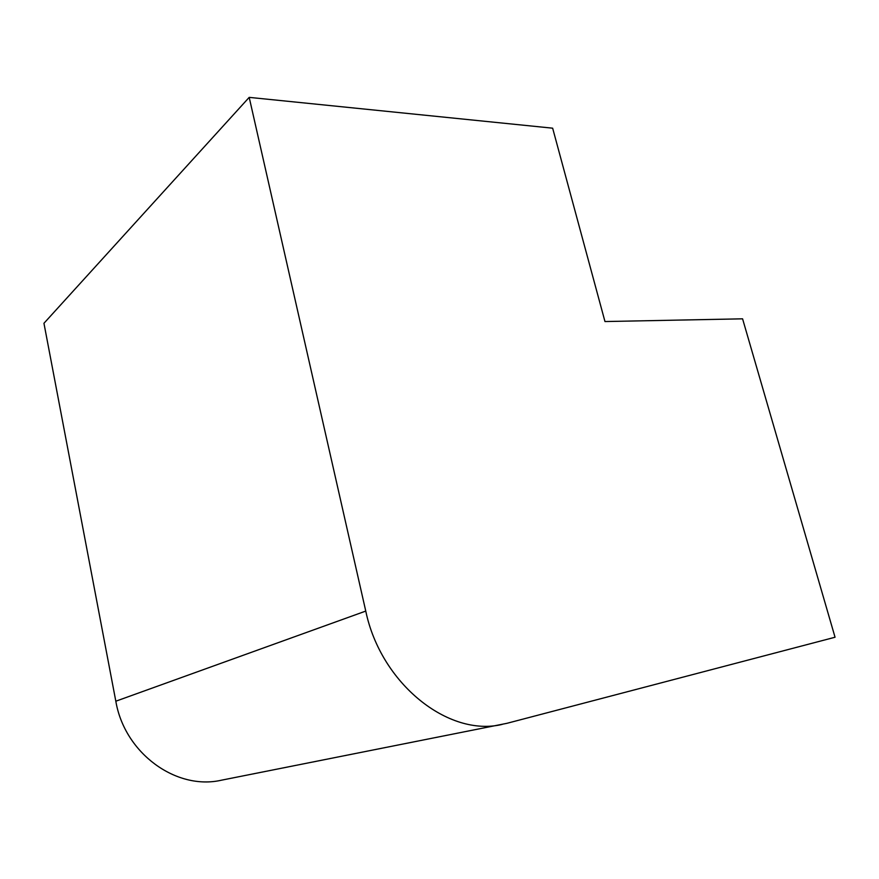 <?xml version="1.0" encoding="UTF-8"?>
<svg xmlns="http://www.w3.org/2000/svg" width="879" height="879" viewBox="0 0 879 879"><rect width="100%" height="100%" fill="white"/><g stroke="black" fill="none" stroke-linecap="round" stroke-linejoin="round"><path stroke-width="1.32" d="M249.196 97.371L43.95 323.285L115.819 701.211C124.631 753.402 176.349 790.639 221.486 780.189L506.93 723.318L835.05 637.242L742.579 318.824L604.972 321.549L552.649 128.18L249.196 97.371L365.763 611.081C380.805 683.697 448.543 737.393 502.129 724.417M365.763 611.081L115.819 701.211"/></g></svg>
